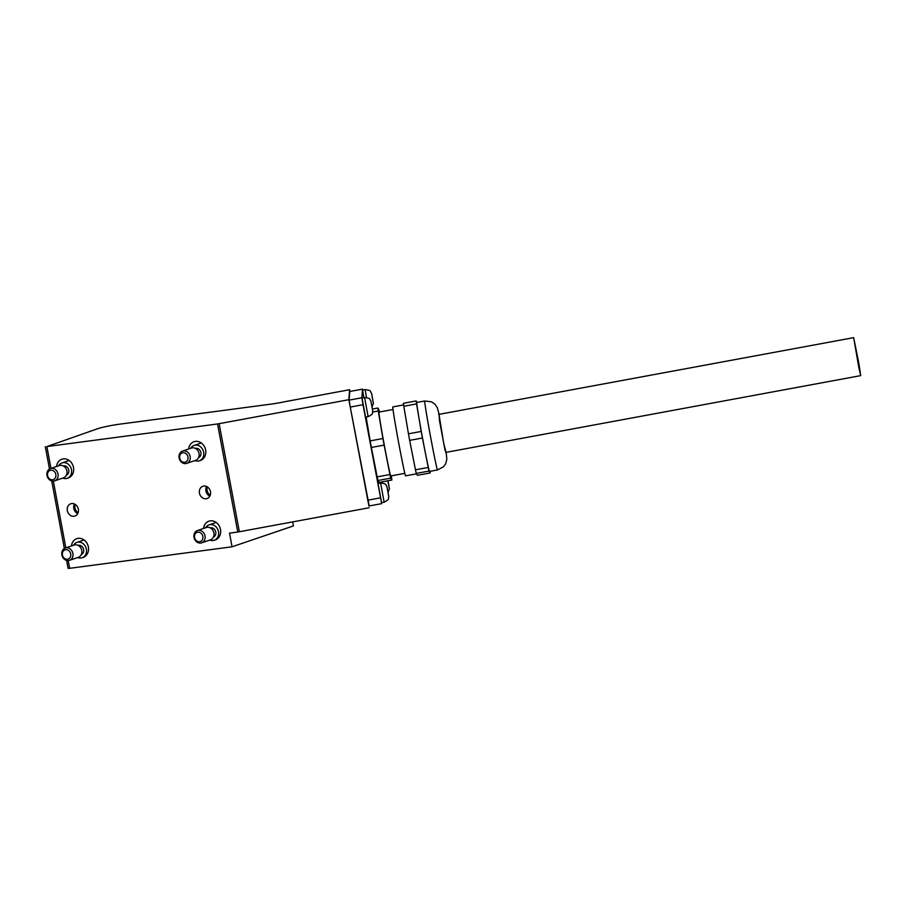 <?xml version="1.0" encoding="UTF-8"?>
<svg xmlns="http://www.w3.org/2000/svg" width="906" height="906" viewBox="0 0 906 906"><rect width="100%" height="100%" fill="white"/><g stroke="black" fill="none" stroke-linecap="round" stroke-linejoin="round"><path stroke-width="1.36" d="M199.841 460.622A9.898 8.426 -108.8 0 0 200.419 460.452A9.898 8.426 -108.8 0 0 205.628 449.965A9.898 8.426 -108.8 0 0 194.043 441.709A9.898 8.426 -108.8 0 0 188.697 448.98M82.582 557.586A9.898 8.426 -108.8 0 0 83.159 557.428A9.898 8.426 -108.8 0 0 88.369 546.941A9.898 8.426 -108.8 0 0 76.784 538.674A9.898 8.426 -108.8 0 0 71.438 545.956M67.712 478.119A9.898 8.426 -108.8 0 0 68.29 477.96A9.898 8.426 -108.8 0 0 73.499 467.473A9.898 8.426 -108.8 0 0 61.914 459.206A9.898 8.426 -108.8 0 0 56.568 466.488M214.711 540.089A9.898 8.426 -108.8 0 0 215.288 539.919A9.898 8.426 -108.8 0 0 220.498 529.432A9.898 8.426 -108.8 0 0 208.912 521.177A9.898 8.426 -108.8 0 0 203.567 528.447M199.456 493.136A6.489 5.527 -108.8 0 0 207.055 498.549A6.489 5.527 -108.8 0 0 210.464 491.675A6.489 5.527 -108.8 0 0 202.865 486.262A6.489 5.527 -108.8 0 0 199.456 493.136M206.545 486.465A6.489 5.527 -108.8 0 0 205.911 490.939A6.489 5.527 -108.8 0 0 209.83 496.137M207.044 486.726A6.002 5.108 -108.8 0 0 206.477 490.825A6.002 5.108 -108.8 0 0 210.079 495.639M207.474 486.986A6.002 5.108 -108.8 0 0 207.134 490.61A6.002 5.108 -108.8 0 0 210.26 495.163M67.327 510.633A6.489 5.527 -108.8 0 0 74.926 516.046A6.489 5.527 -108.8 0 0 78.335 509.172A6.489 5.527 -108.8 0 0 70.747 503.759A6.489 5.527 -108.8 0 0 67.327 510.633M74.417 503.974A6.489 5.527 -108.8 0 0 73.794 508.436A6.489 5.527 -108.8 0 0 77.712 513.645M74.915 504.223A6.002 5.108 -108.8 0 0 74.349 508.334A6.002 5.108 -108.8 0 0 77.95 513.136M75.345 504.483A6.002 5.108 -108.8 0 0 75.005 508.107A6.002 5.108 -108.8 0 0 78.131 512.66M348.844 399.705L349.603 389.727L285.775 401.528A19.479 1.71 169.4 0 1 270.645 404.178L119.252 424.223A16.229 1.427 -10.6 0 0 97.418 428.798L46.874 446.567L217.553 423.963L348.844 399.705L369.206 505.944M349.603 389.727L349.931 391.471M292.683 521.913L293.431 525.922L232.061 546.794L69.66 568.311L68.086 568.356L66.602 560.406M217.553 423.963L237.78 532.037L229.512 533.124L232.061 546.794M237.78 532.037L369.07 507.779M73.477 545.265A8.12 6.908 71.2 0 1 76.013 542.762A8.12 6.908 71.2 0 1 76.874 542.388A8.12 6.908 71.2 0 1 85.832 547.326A8.12 6.908 71.2 0 1 82.967 557.383A8.12 6.908 71.2 0 1 82.106 557.756A8.12 6.908 71.2 0 1 77.667 557.552M78.165 545.389A4.87 4.145 71.2 0 1 83.352 548.56A4.87 4.145 71.2 0 1 81.574 554.461A4.87 4.145 71.2 0 1 81.291 554.597M65.289 548.051L74.167 545.027A6.489 5.527 71.2 0 1 81.336 548.979A6.489 5.527 71.2 0 1 79.049 557.02A6.489 5.527 71.2 0 1 78.358 557.315L69.468 560.338A6.489 5.527 71.2 0 1 62.31 556.386A6.489 5.527 71.2 0 1 64.598 548.345A6.489 5.527 71.2 0 1 65.289 548.051A6.489 5.527 71.2 0 1 72.457 552.003A6.489 5.527 71.2 0 1 70.158 560.044A6.489 5.527 71.2 0 1 69.468 560.338M64.485 550.078A4.87 4.145 71.2 0 1 70.249 552.524A4.87 4.145 71.2 0 1 68.663 558.855A4.87 4.145 71.2 0 1 62.899 556.42A4.87 4.145 71.2 0 1 64.485 550.078M190.736 448.289A8.12 6.908 71.2 0 1 194.133 445.424A8.12 6.908 71.2 0 1 202.536 449.229A8.12 6.908 71.2 0 1 199.365 460.792A8.12 6.908 71.2 0 1 194.915 460.588M195.413 448.425A4.87 4.145 71.2 0 1 200.226 450.78A4.87 4.145 71.2 0 1 198.55 457.621M182.548 451.075L191.426 448.051A6.489 5.527 71.2 0 1 198.154 451.097A6.489 5.527 71.2 0 1 195.605 460.35L186.727 463.374A6.489 5.527 71.2 0 1 180 460.327A6.489 5.527 71.2 0 1 182.548 451.075A6.489 5.527 71.2 0 1 189.263 454.121A6.489 5.527 71.2 0 1 186.727 463.374M180.351 459.829A4.87 4.145 71.2 0 1 181.427 453.306A4.87 4.145 71.2 0 1 187.304 455.174A4.87 4.145 71.2 0 1 186.228 461.698A4.87 4.145 71.2 0 1 180.351 459.829M205.605 527.756A8.12 6.908 71.2 0 1 209.003 524.891A8.12 6.908 71.2 0 1 215.334 526.227A8.12 6.908 71.2 0 1 218.629 534.053A8.12 6.908 71.2 0 1 214.235 540.259A8.12 6.908 71.2 0 1 209.784 540.055M210.294 527.892A4.87 4.145 71.2 0 1 213.85 528.764A4.87 4.145 71.2 0 1 215.832 533.317A4.87 4.145 71.2 0 1 213.42 537.088M197.417 530.542L206.296 527.519A6.489 5.527 71.2 0 1 211.358 528.594A6.489 5.527 71.2 0 1 213.997 534.857A6.489 5.527 71.2 0 1 210.475 539.817L201.596 542.841A6.489 5.527 71.2 0 1 196.534 541.765A6.489 5.527 71.2 0 1 193.895 535.503A6.489 5.527 71.2 0 1 197.417 530.542A6.489 5.527 71.2 0 1 202.48 531.618A6.489 5.527 71.2 0 1 205.118 537.881A6.489 5.527 71.2 0 1 201.596 542.841M196.466 540.78A4.87 4.145 71.2 0 1 195.107 534.042A4.87 4.145 71.2 0 1 200.928 533.158A4.87 4.145 71.2 0 1 202.287 539.885A4.87 4.145 71.2 0 1 196.466 540.78M58.607 465.797A8.12 6.908 71.2 0 1 62.004 462.921A8.12 6.908 71.2 0 1 66.025 462.966A8.12 6.908 71.2 0 1 71.631 470.678A8.12 6.908 71.2 0 1 67.237 478.289A8.12 6.908 71.2 0 1 63.216 478.243A8.12 6.908 71.2 0 1 62.786 478.085M63.295 465.922A4.87 4.145 71.2 0 1 65.459 466.024A4.87 4.145 71.2 0 1 68.811 470.497A4.87 4.145 71.2 0 1 66.421 475.129M50.419 468.583L59.298 465.559A6.489 5.527 71.2 0 1 62.514 465.593A6.489 5.527 71.2 0 1 66.999 471.766A6.489 5.527 71.2 0 1 63.477 477.847L54.598 480.871A6.489 5.527 71.2 0 1 51.382 480.837A6.489 5.527 71.2 0 1 46.897 474.665A6.489 5.527 71.2 0 1 50.419 468.583A6.489 5.527 71.2 0 1 53.635 468.606A6.489 5.527 71.2 0 1 58.12 474.778A6.489 5.527 71.2 0 1 54.598 480.871M50.861 479.58A4.87 4.145 71.2 0 1 47.565 473.578A4.87 4.145 71.2 0 1 52.548 470.418A4.87 4.145 71.2 0 1 55.844 476.42A4.87 4.145 71.2 0 1 50.861 479.58M362.785 390.078L362.536 389.138L349.773 391.494L349.104 400.124L350.248 407.066L368.912 506.001L381.675 503.645L381.754 502.637M362.525 389.161L361.868 397.768L363.012 404.71L381.675 503.645M372.547 410.01L371.03 401.652L372.547 410.01M368.142 416.681L364.597 397.53L362.026 398.006L365.571 417.156L368.142 416.681C374.948 413.079 371.505 413.249 372.808 411.233L370.905 400.95L372.808 411.233M373.147 402.117L371.63 393.759L373.147 402.117M366.42 397.496L365.197 389.637L362.627 390.112L363.804 397.677M371.754 394.042L373.408 403.34L371.754 394.042M388.549 495.514L387.032 487.156L388.549 495.514M384.144 502.196L380.599 483.034L378.029 483.51L381.573 502.671L384.144 502.196C390.95 498.594 387.508 498.753 388.81 496.748L386.907 486.454L388.81 496.748M387.881 480.769L389.263 488.153L387.938 480.758M379.648 482.286L379.807 483.181M387.802 480.78L389.41 488.844L388.006 480.746M424.767 400.984L416.783 402.468A35.062 0.815 79.5 0 0 418.968 418.017A35.062 0.815 79.5 0 0 425.469 453.385A35.062 0.815 79.5 0 0 429.546 471.414L437.519 469.942A35.062 0.815 -100.5 0 1 433.453 451.901A35.062 0.815 -100.5 0 1 426.953 416.545A35.062 0.815 -100.5 0 1 424.767 400.984L431.63 401.856L434.846 404.099L437.315 407.723L439.116 414.348L439.478 420.611L445.027 450.214L446.137 452.332L446.839 459.149L445.797 463.498L443.566 466.726L437.519 469.942M403.612 404.903L392.853 406.896A35.062 0.815 79.5 0 0 395.039 422.445A35.062 0.815 79.5 0 0 401.539 457.813A35.062 0.815 79.5 0 0 405.605 475.843L416.511 473.827M393.023 409.501L378.957 412.105A32.469 0.759 79.5 0 0 380.984 426.511A32.469 0.759 79.5 0 0 387.009 459.251A32.469 0.759 79.5 0 0 390.769 475.944L404.835 473.351M438.991 414.37L443.702 443.294L446.024 452.354M366.126 417.054L370.158 440.882A39.445 0.917 79.5 0 0 371.369 447.462L377.168 476.884A39.445 0.917 79.5 0 0 377.961 480.497L379.104 482.388L391.868 480.033A39.445 0.917 79.5 0 0 391.471 477.066L391.267 475.854M377.168 476.884L389.931 474.529A39.445 0.917 79.5 0 0 390.735 478.142L377.961 480.497M370.158 440.882L382.921 438.527A39.445 0.917 79.5 0 0 384.133 445.095L371.369 447.462M372.491 409.025L377.859 408.028A39.445 0.917 79.5 0 0 378.266 410.984L372.728 412.015M379.478 412.015A39.445 0.917 79.5 0 0 379.002 409.92L377.859 408.028M391.868 480.033L390.735 478.142M382.921 438.527L378.266 410.984M389.931 474.529L384.133 445.095M408.459 433.793L421.222 431.437L416.567 403.895A39.445 0.917 79.5 0 1 416.16 400.939L403.397 403.306A39.445 0.917 79.5 0 0 403.804 406.262L408.459 433.793A39.445 0.917 79.5 0 0 409.659 440.373L415.458 469.795A39.445 0.917 79.5 0 0 416.262 473.419L417.406 475.31L430.169 472.943A39.445 0.917 79.5 0 0 429.954 471.346M415.458 469.795L428.221 467.439A39.445 0.917 79.5 0 0 429.025 471.052L416.262 473.419M421.222 431.437A39.445 0.917 79.5 0 0 422.423 438.006L409.659 440.373M416.567 403.895L403.804 406.262M430.169 472.943L429.025 471.052M416.16 400.939L417.054 402.411M428.221 467.439L422.423 438.006M858.775 362.91L853.667 337.644L858.854 367.666L860.7 375.628L858.775 362.91M46.874 446.567L50.963 468.391M53.341 481.12L65.832 547.858M68.21 560.587L69.66 568.311M219.139 423.702L239.365 531.777M363.012 404.71L350.248 407.066M361.868 397.768L349.104 400.124M380.452 497.847L367.677 500.203M382.207 481.822L382.423 483M45.3 446.613L49.49 469.014M51.721 480.939L64.36 548.481M84.043 539.953L76.874 542.388M83.726 557.201L82.106 557.756M201.291 442.977L194.133 445.424M200.973 460.237L199.365 460.792M216.172 522.456L209.003 524.891M215.843 539.704L214.235 540.259M69.173 460.486L62.004 462.921M68.845 477.734L67.237 478.289M362.536 389.138L349.773 391.494M364.597 397.53C372.241 398.459 368.969 399.535 370.905 400.95M365.197 389.637C372.842 390.565 369.569 391.641 371.505 393.057M372.106 406.817L373.408 403.34M380.599 483.034C388.244 483.974 384.971 485.038 386.907 486.454M388.108 492.32L389.41 488.844M853.667 337.644L438.606 414.438M860.7 375.628L445.627 452.434"/></g></svg>
